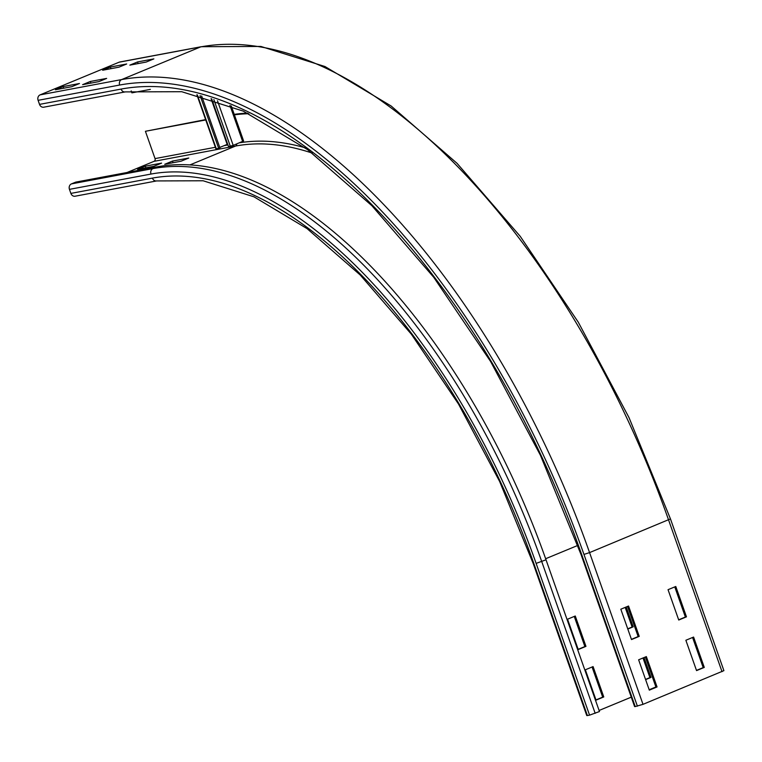 <?xml version="1.0" encoding="UTF-8"?>
<svg xmlns="http://www.w3.org/2000/svg" width="762" height="762" viewBox="0 0 762 762"><rect width="100%" height="100%" fill="white"/><g stroke="black" fill="none" stroke-linecap="round" stroke-linejoin="round"><path stroke-width="1.14" d="M578.234 649.548L567.547 619.201L575.272 616.01L585.959 646.357L578.234 649.548M578.158 649.338L584.873 646.557L574.262 616.429M584.873 646.557L585.959 646.357M596.046 700.135L585.359 669.788L593.084 666.588L603.771 696.935L596.046 700.135M595.97 699.916L602.685 697.144L592.074 667.007M602.685 697.144L603.771 696.935M626.212 606.981L633.193 626.821L627.802 629.05M627.726 628.841L632.108 627.031L625.192 607.4M632.108 627.031L633.193 626.821M644.023 657.568L651.005 677.408L645.614 679.637M645.538 679.418L649.919 677.608L643.004 657.987M649.919 677.608L651.005 677.408M188.785 158.02L181.051 161.211L164.744 164.278L172.479 161.077L188.785 158.02M173.05 162.716L172.479 161.077M655.901 686.972L649.176 689.753M631.269 697.154L599.084 710.47M587.388 715.547L586.759 715.556L533.314 563.813L533.943 563.804L587.388 715.547L589.559 715.147L599.465 711.537L546.021 559.794A465.258 235.153 67.5 0 0 157.296 166.821L75.752 182.118L71.457 183.89L153 168.593A465.258 235.153 67.5 0 1 541.734 561.575L595.17 713.318M161.601 163.116L153.876 166.316L137.57 169.374L145.294 166.173L161.601 163.116M145.875 167.811L145.294 166.173M234.229 114.367A485.718 245.497 67.5 0 1 247.545 113.119M233.315 114.967A485.718 245.497 67.5 0 1 248.812 113.729M533.314 563.813L499.634 481.479L458.457 403.955L411.385 334.242L360.245 275.025L307.067 228.619L253.975 196.815L203.159 180.775L156.639 180.927L75.105 196.215A4.305 3.696 -100.6 0 1 70.876 193.405L69.447 189.357A4.305 3.696 -100.6 0 1 71.457 183.89M127.044 172.498L154.029 161.334A2.153 1.848 79.4 0 0 155.038 158.601L145.418 131.293L205.75 119.967M205.616 119.605L145.418 131.293M628.545 606.019L639.232 636.365L631.508 639.556L620.82 609.209L628.545 606.019M631.431 639.347L638.146 636.565L627.536 606.438M638.146 636.565L639.232 636.365M646.357 656.596L657.044 686.943L649.319 690.143L638.632 659.797L646.357 656.596M649.243 689.924L655.958 687.153L645.347 657.015M655.958 687.153L657.044 686.943M675.78 586.483L686.467 616.829L678.742 620.03L668.045 589.683L675.78 586.483M678.666 619.811L685.381 617.039L674.77 586.902M685.381 617.039L686.467 616.829M693.591 637.061L704.279 667.417L696.554 670.608L685.867 640.261L693.591 637.061M696.478 670.398L703.193 667.617L692.582 637.48M703.193 667.617L704.279 667.417M106.642 78.41L98.908 81.61L82.601 84.668L90.335 81.467L106.642 78.41M90.907 83.106L90.335 81.467M79.458 83.506L71.733 86.706L55.426 89.764L63.151 86.573L79.458 83.506M63.732 88.211L63.151 86.573M153.867 58.884L146.142 62.074L129.835 65.132L137.56 61.941L153.867 58.884M138.141 63.579L137.56 61.941M635.222 706.574L634.594 706.584L581.158 554.841L581.787 554.831L635.222 706.574L643.004 704.345L723.9 670.646L670.465 518.903L628.993 417.557L578.263 322.145L520.217 236.315L457.067 163.344L391.163 106.013L324.974 66.523L260.88 46.444L201.282 46.711A4.305 3.696 79.4 0 0 200.654 46.901A560.032 283.054 67.5 0 1 668.569 519.932L722.014 671.674M126.692 63.979L118.958 67.17L102.651 70.237L110.385 67.037L126.692 63.979M110.957 68.675L110.385 67.037M581.787 554.831A551.412 278.702 67.5 0 0 121.063 89.087A4.305 3.696 79.4 0 0 125.292 91.897L43.758 107.194A4.305 3.696 -100.6 0 1 39.529 104.384L38.1 100.336A4.305 3.696 -100.6 0 1 40.11 94.869L119.12 62.198A4.305 3.696 -100.6 0 1 119.748 62.008L201.282 46.711M150.371 89.373L131.874 92.85L131.197 90.916M196.872 94.764L215.951 148.952L219.932 147.914L201.644 95.964M227.657 144.209L219.77 147.437M218.713 148.428L200.101 95.564M211.693 98.879L228.505 146.59L233.21 145.38L243.602 140.97L231.257 105.918M545.649 558.727L577.787 545.43M69.447 189.357L150.99 174.06A460.943 232.972 67.5 0 1 536.124 563.394L589.559 715.147M536.124 563.394L546.021 559.794M156.639 180.927A4.305 3.696 -100.6 0 1 152.41 178.108A456.638 230.8 67.5 0 1 533.943 563.804M150.99 174.06A4.305 3.696 -100.6 0 1 153 168.593L157.296 166.821M236.706 143.932A2.153 1.848 -100.6 0 1 235.572 146.037A454.485 229.705 67.5 0 1 312.268 153.114M154.029 161.334L235.572 146.037L190.071 164.859M239.439 142.808A456.638 230.8 67.5 0 1 304.99 147.733M70.876 193.405L152.41 178.108M227.914 144.932L224.104 145.647M215.37 147.285L155.038 158.601M119.12 62.198L200.654 46.901L121.653 79.572A4.305 3.696 79.4 0 0 119.644 85.039A555.717 280.873 67.5 0 1 583.959 554.422L637.394 706.174M583.959 554.422L589.569 552.602L643.004 704.345M40.11 94.869L121.653 79.572A560.032 283.054 67.5 0 1 589.569 552.602L670.465 518.903M121.063 89.087L39.529 104.384M119.644 85.039L38.1 100.336M197.329 94.869L216.36 148.933M227.162 144.38L211.064 98.679M229.943 105.385L242.649 141.475M217.494 100.775L233.21 145.38M213.855 99.565L230.324 146.314M581.158 554.841L540.439 455.305L490.661 361.588L433.74 277.311L371.904 205.73L307.572 149.619L243.316 111.128L181.747 91.707L125.292 91.897"/></g></svg>
